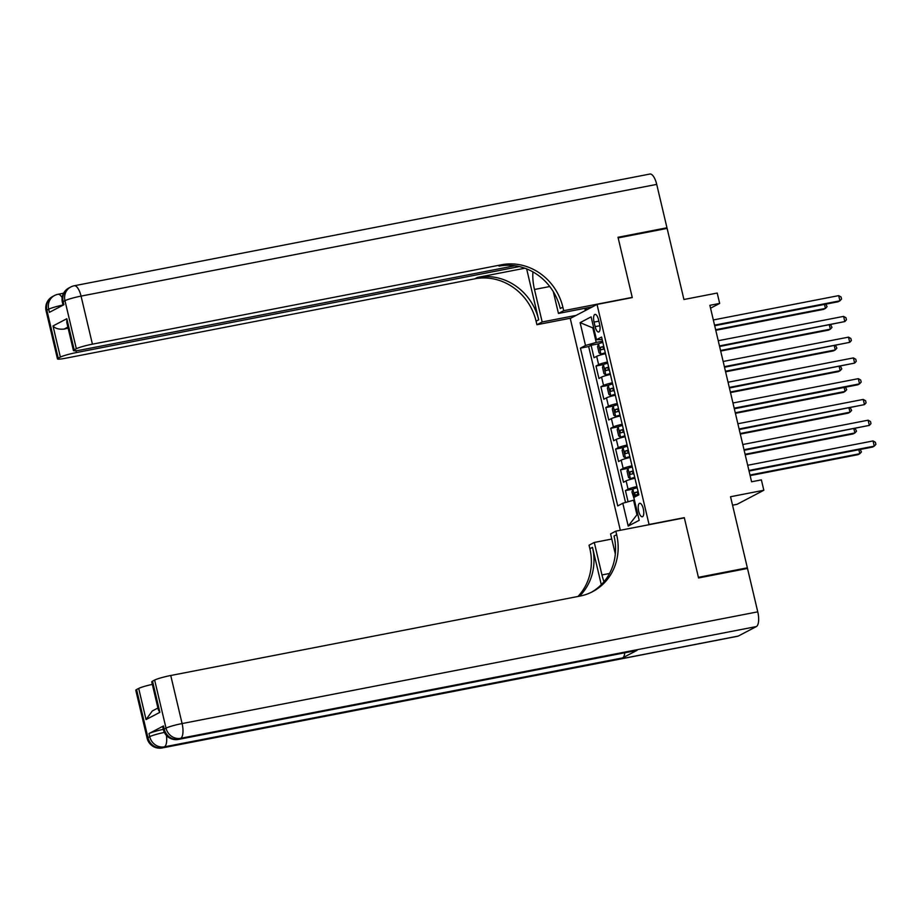 <?xml version="1.0" encoding="UTF-8"?>
<svg xmlns="http://www.w3.org/2000/svg" width="922" height="922" viewBox="0 0 922 922"><rect width="100%" height="100%" fill="white"/><g stroke="black" fill="none" stroke-linecap="round" stroke-linejoin="round"><path stroke-width="1.38" d="M643.314 508.829A6.857 2.524 -101 0 0 639.695 503.297A6.857 2.524 -101 0 0 638.681 511.249A6.857 2.524 -101 0 0 642.311 516.769A6.857 2.524 -101 0 0 643.314 508.829M732.541 505.187L737.058 504.311L763.831 490.262L761.376 479.878L751.591 481.78L709.871 305.32L719.667 303.419L717.212 293.046L683.928 299.5L667.113 228.402L618.166 237.899L632.273 297.587L597.03 304.421L649.053 524.48L648.397 524.825M597.03 304.421L570.257 318.47L620.322 530.277M649.053 524.48L684.297 517.645L698.403 577.333L747.35 567.825L745.379 568.862M605.5 353.691A8.575 0.876 166.7 0 0 596.672 356.33L594.033 357.724L591.083 345.266L598.539 343.814A5.682 0.576 -13.3 0 1 602.838 342.442M607.471 361.989A8.575 0.876 166.7 0 0 598.632 364.639L595.992 366.022L603.449 364.582A5.682 0.576 -13.3 0 1 607.748 363.199M595.992 366.022L598.943 378.481L601.582 377.098A8.575 0.876 166.7 0 1 610.41 374.447M615.32 395.215A8.575 0.876 166.7 0 0 606.492 397.855L603.841 399.238L600.902 386.779L608.359 385.338A5.682 0.576 -13.3 0 1 612.657 383.955M620.229 415.972A8.575 0.876 166.7 0 0 611.39 418.611L608.751 419.994L605.812 407.547L613.268 406.095A5.682 0.576 -13.3 0 1 617.567 404.723M625.128 436.728A8.575 0.876 166.7 0 0 616.299 439.379L613.66 440.762L610.721 428.304L618.166 426.851A5.682 0.576 -13.3 0 1 622.477 425.48M630.037 457.485A8.575 0.876 166.7 0 0 621.209 460.136L618.57 461.519L615.619 449.06L623.076 447.619A5.682 0.576 -13.3 0 1 627.375 446.236M634.947 478.253A8.575 0.876 166.7 0 0 626.119 480.892L623.479 482.275L620.529 469.828L627.986 468.376A5.682 0.576 -13.3 0 1 632.285 466.993M594.045 322.089L595.128 326.653A6.65 2.443 -101 0 0 598.643 332.012A6.65 2.443 -101 0 0 599.611 324.302L598.539 319.738A6.65 2.443 -101 0 0 595.024 314.39A6.65 2.443 -101 0 0 594.045 322.089L598.874 321.156M593.676 327.736L592.8 327.898L596.234 342.431L585.505 345.473L580.434 348.136L617.74 505.913L622.799 503.251L628.205 526.082L639.2 520.319L633.806 497.477L638.865 494.826L601.57 337.049L596.499 339.699L602.158 339.561M585.505 345.473L580.111 322.642L591.106 316.868L596.499 339.699M591.083 345.266L588.662 346.534L625.531 502.478M636.906 486.551A8.575 0.876 -13.3 0 0 628.078 489.202L625.439 490.585L628.078 501.752M620.529 469.828L623.168 468.434A8.575 0.876 -13.3 0 1 632.008 465.794M615.619 449.06L618.27 447.677A8.575 0.876 -13.3 0 1 627.098 445.038M610.721 428.304L613.361 426.921A8.575 0.876 -13.3 0 1 622.189 424.27M605.812 407.547L608.451 406.153A8.575 0.876 -13.3 0 1 617.279 403.513M600.902 386.779L603.541 385.396A8.575 0.876 -13.3 0 1 612.369 382.757M602.55 341.209L596.234 342.431M763.831 490.262L730.547 496.728L747.35 567.825M710.551 308.202L719.667 303.419M593.618 327.471L592.8 327.898L580.111 322.642M634.405 500.047L633.529 500.208L636.964 514.741L637.782 514.315M588.662 346.534L580.434 348.136M625.439 490.585L632.895 489.133A5.682 0.576 -13.3 0 1 637.194 487.761M622.799 503.251L633.529 500.208M628.205 526.082L636.964 514.741M684.297 517.645L683.64 517.991M714.7 325.72L838.11 301.771L839.907 300.814L714.562 325.143M838.686 295.628L841.06 296.976L841.544 299.051L839.907 300.814L838.686 295.628L713.328 319.957M598.539 343.814L597.583 346.649L599.058 352.872L600.994 354.198A5.682 0.576 -13.3 0 1 605.293 352.815M600.994 354.198L605.362 353.103M715.772 330.295L823.634 309.354L825.444 308.409L824.499 304.41M603.772 346.384A5.682 0.576 166.7 0 0 600.257 347.433L600.844 349.922A5.682 0.576 -13.3 0 1 604.359 348.873M603.668 349.369L603.08 346.879L603.841 346.66M715.645 329.719L825.444 308.409L827.08 306.646L825.847 304.145M46.1 310.841A12.862 12.862 0 0 1 52.646 296.492A12.862 11.894 62.3 0 0 46.872 310.161L58.236 358.22A12.862 1.314 166.7 0 0 57.464 358.9L46.1 310.841A12.862 1.314 -13.3 0 1 46.872 310.161L48.682 309.216L49.419 312.328L63.895 304.733L63.157 301.621L64.966 300.676A12.862 1.314 -13.3 0 1 81.055 296.112L92.419 344.171A12.862 1.314 166.7 0 0 76.33 348.735L64.966 300.676A12.862 11.894 -117.7 0 1 70.74 286.996A12.862 12.862 0 0 1 74.256 285.762A12.862 4.725 -101 0 1 81.055 296.112L656.718 184.388L666.963 227.78L618.017 237.277L632.227 297.38L563.699 310.679L562.858 307.153A53.614 49.569 62.3 0 0 501.637 264.752L92.419 344.171M631.57 297.725L632.227 297.38M532.951 271.909A24.122 8.863 -101 0 0 534.483 289.485L542.171 321.974L536.915 324.728L536.085 321.19A53.614 49.569 62.3 0 0 474.865 278.801L65.635 358.22A12.862 1.314 166.7 0 1 57.464 358.9M592.443 306.83L558.444 313.434L553.304 291.652M558.444 313.434L563.699 310.679M526.646 268.89L538.69 319.83A53.614 49.569 62.3 0 0 477.469 277.43L524.895 268.221M67.882 327.103L64.114 329.085C58.881 329.557 55.182 328.52 53.003 325.962L66.833 318.712L74.186 349.853L76.33 348.735M74.186 349.853A12.862 1.314 166.7 0 0 73.414 350.533A12.862 1.314 166.7 0 0 81.597 349.853L514.937 265.743M74.256 285.762L649.918 174.039A12.862 4.725 79 0 1 656.718 184.388M664.993 228.806L666.963 227.78M576.158 315.37L542.171 321.974M570.914 318.125L536.915 324.728M519.363 266.585L76.457 352.55A12.862 1.314 166.7 0 0 60.368 357.102L53.003 325.962M58.236 358.22L60.368 357.102M64.114 329.085A12.862 1.314 -13.3 0 1 68.124 328.14M562.858 307.153L560.253 308.513A53.614 49.569 62.3 0 0 499.033 266.112L501.637 264.752M66.833 318.712L66.81 322.585L73.414 350.533M585.343 310.564L584.813 308.317M586.058 308.075L586.496 309.953M163.459 725.96L164.197 729.072A12.862 1.314 166.7 0 0 163.425 729.751L162.687 726.64A12.862 1.314 -13.3 0 1 163.459 725.96L148.995 733.555A12.862 1.314 -13.3 0 1 163.332 729.348M698.553 577.956L684.343 517.853L615.815 531.153L616.645 534.679A53.614 49.569 -117.7 0 1 592.604 591.659A53.614 49.569 -117.7 0 1 579.961 596.085L170.743 675.503L182.095 723.563L757.757 611.839L747.5 568.448L698.553 577.956M611.782 539.047L594.287 542.447L601.962 574.936A24.122 8.863 -101 0 0 603.991 581.713M594.287 542.447L589.043 545.202L589.873 548.728A53.614 49.569 -117.7 0 1 577.979 596.465M601.294 584.663L592.477 547.357A53.614 49.569 -117.7 0 1 579.546 596.165M615.815 531.153L610.56 533.907L615.32 554.018M757.757 611.839A12.862 4.725 79 0 1 756.363 626.568L180.7 738.303L178.891 739.248A12.862 11.894 62.3 0 1 164.197 729.072L166.006 728.126L154.642 680.067L152.51 681.185A12.862 1.314 -13.3 0 0 151.738 681.865L158.342 709.813L159.875 712.326L146.056 719.575L138.692 688.434L136.56 689.552L147.923 737.612L149.721 736.666L148.995 733.555M138.692 688.434A12.862 1.314 -13.3 0 1 152.337 684.378M624.793 652.788A12.862 4.725 79 0 1 622.592 657.916L164.416 746.843L162.606 747.788A12.862 11.894 62.3 0 1 147.923 737.612A12.862 1.314 166.7 0 0 147.14 738.292L135.788 690.232A12.862 1.314 -13.3 0 1 136.56 689.552M756.363 626.568L738.268 636.065A12.862 4.725 79 0 1 737.773 636.238L162.122 747.961A12.862 4.725 -101 0 0 162.606 747.788L738.268 636.065M622.592 657.916L637.067 650.321A12.862 4.725 79 0 1 636.572 650.494L178.395 739.421A12.862 4.725 -101 0 0 178.891 739.248L637.067 650.321M154.642 680.067A12.862 1.314 -13.3 0 1 170.743 675.503M616.645 534.679L614.04 536.051A53.614 49.569 -117.7 0 1 591.29 592.316M146.056 719.575L152.291 710.977L157.927 708.027M719.598 346.476L844.817 321.582L719.471 345.911M843.595 316.384L845.97 317.733L846.454 319.807L844.817 321.582L843.595 316.384L718.238 340.714M724.508 367.233L849.727 342.339L724.369 366.668M848.505 337.141L850.868 338.489L851.363 340.575L849.727 342.339L848.505 337.141L723.148 361.482M729.417 388.001L854.636 363.095L729.279 387.424M853.403 357.909L855.777 359.257L856.273 361.332L854.636 363.095L853.403 357.909L728.057 382.238M734.327 408.757L857.737 384.808L859.546 383.852L734.189 408.181M858.313 378.665L860.687 380.014L861.183 382.088L859.546 383.852L858.313 378.665L732.967 402.995M603.449 364.57L602.492 367.405L603.968 373.641L605.904 374.954A5.682 0.576 -13.3 0 1 610.203 373.583M605.904 374.954L610.272 373.859M720.681 351.052L828.544 330.122L830.353 329.166L829.397 325.166M608.681 367.14A5.682 0.576 166.7 0 0 605.166 368.189L605.754 370.679A5.682 0.576 -13.3 0 1 609.269 369.63M608.566 370.137L607.978 367.636L608.751 367.429M720.543 350.475L830.353 329.166L831.978 327.402L830.757 324.901M608.359 385.338L607.402 388.174L608.866 394.397L610.813 395.711A5.682 0.576 -13.3 0 1 615.112 394.339M610.813 395.711L615.181 394.616M725.591 371.808L833.442 350.879L835.251 349.934L834.306 345.923M613.591 387.897A5.682 0.576 166.7 0 0 610.076 388.946L610.664 391.435A5.682 0.576 -13.3 0 1 614.179 390.398M613.476 390.893L612.888 388.404L613.66 388.185M725.453 371.243L835.251 349.934L836.888 348.159L835.655 345.669M613.268 406.095L612.312 408.93L613.775 415.154L615.723 416.479A5.682 0.576 -13.3 0 1 620.022 415.096M615.723 416.479L620.091 415.384M730.501 392.576L838.352 371.635L840.161 370.69L839.216 366.691M618.501 408.665A5.682 0.576 166.7 0 0 614.986 409.702L615.573 412.203A5.682 0.576 -13.3 0 1 619.088 411.154M618.385 411.65L617.798 409.161L618.57 408.942M730.362 392L840.161 370.69L841.798 368.927L840.564 366.426M618.166 426.851L617.21 429.687L618.685 435.922L620.621 437.235A5.682 0.576 -13.3 0 1 624.932 435.852M620.621 437.235L624.989 436.141M735.41 413.333L843.261 392.403L845.071 391.447L844.126 387.447M623.41 429.422A5.682 0.576 166.7 0 0 619.884 430.47L620.471 432.96A5.682 0.576 -13.3 0 1 623.998 431.911M623.295 432.406L622.707 429.917L623.468 429.698M735.272 412.756L845.071 391.447L846.707 389.683L845.474 387.182M739.237 429.514L864.456 404.62L739.098 428.949M863.223 399.422L865.597 400.77L866.081 402.845L864.456 404.62L863.223 399.422L737.865 423.751M623.076 447.619L622.12 450.455L623.595 456.678L625.531 457.992A5.682 0.576 -13.3 0 1 629.83 456.62M625.531 457.992L629.899 456.897M740.308 434.089L848.171 413.16L849.98 412.203L849.035 408.204M628.308 450.178A5.682 0.576 166.7 0 0 624.793 451.227L625.381 453.716A5.682 0.576 -13.3 0 1 628.896 452.679M628.205 453.175L627.617 450.685L628.378 450.466M740.182 433.524L849.98 412.203L851.617 410.44L850.384 407.95M744.135 450.282L869.354 425.376L744.008 449.706M868.132 420.19L870.506 421.538L870.99 423.613L869.354 425.376L868.132 420.19L742.775 444.519M627.986 468.376L627.029 471.211L628.504 477.435L630.394 478.725A5.682 0.576 -13.3 0 1 634.739 477.377M627.963 468.445L630.394 478.725L634.809 477.654M745.218 454.846L853.081 433.916L854.89 432.971L853.945 428.972M633.218 470.946A5.682 0.576 166.7 0 0 629.703 471.983L630.291 474.484A5.682 0.576 -13.3 0 1 633.806 473.435M633.114 473.931L632.515 471.442L633.287 471.223M745.091 454.281L854.89 432.971L856.515 431.208L855.293 428.707M749.044 471.038L872.454 447.089L874.263 446.133L748.918 470.462M873.042 440.947L875.404 442.295L875.9 444.369L874.263 446.133L873.042 440.947L747.684 465.276M632.895 489.133L631.939 491.968L634.082 498.652M750.128 475.614L857.979 454.673L859.788 453.728L858.843 449.729M638.128 491.703A5.682 0.576 166.7 0 0 634.613 492.751L635.2 495.241A5.682 0.576 -13.3 0 1 638.716 494.192M638.012 494.688L637.425 492.198L638.197 491.979M749.989 475.037L859.788 453.728L861.425 451.964L860.191 449.463M598.632 364.639L596.672 356.33M628.078 489.202L626.119 480.892M623.168 468.434L621.209 460.136M618.27 447.677L616.299 439.379M613.361 426.921L611.39 418.611M608.451 406.153L606.492 397.855M603.541 385.396L601.582 377.098M599.888 325.731L595.128 326.653M598.516 343.883L600.948 354.163M603.08 346.879L600.257 347.433M538.69 319.83L536.085 321.19M477.469 277.43L474.865 278.801M76.03 350.717L76.457 352.55M62.385 302.301A12.862 1.314 -13.3 0 1 63.157 301.621A12.862 11.894 62.3 0 1 68.931 287.952A12.862 12.862 0 0 0 62.385 302.301L63.065 305.17M62.143 297.656A12.862 4.725 -101 0 0 57.982 294.302A12.862 12.862 0 0 0 54.456 295.547A12.862 11.894 -117.7 0 0 48.682 309.216A12.862 1.314 -13.3 0 1 63.019 305.009M549.766 286.523L534.483 289.485M592.477 547.357L589.873 548.728M152.51 681.185L159.875 712.326M164.37 732.402A12.862 1.314 166.7 0 0 149.721 736.666A12.862 11.894 -117.7 0 0 164.416 746.843A12.862 4.725 -101 0 0 166.433 735.456M182.095 723.563A12.862 1.314 166.7 0 0 166.006 728.126A12.862 11.894 -117.7 0 0 180.7 738.303A12.862 4.725 -101 0 0 182.095 723.563M609.546 573.461L601.962 574.936M603.426 364.639L605.858 374.92M607.978 367.636L605.166 368.189M608.336 385.408L610.756 395.676M612.888 388.404L610.076 388.946M613.234 406.164L615.666 416.444M617.798 409.161L614.986 409.702M618.143 426.921L620.575 437.201M622.707 429.917L619.884 430.47M623.053 447.689L625.485 457.957M627.617 450.685L624.793 451.227M632.515 471.442L629.703 471.983M632.872 489.202L634.716 497.004M637.425 492.198L634.613 492.751M68.931 287.952L70.74 286.996M63.595 293.219L57.982 294.302M52.646 296.492L54.456 295.547M147.14 738.292A12.862 12.862 0 0 0 162.122 747.961M163.425 729.751A12.862 12.862 0 0 0 178.395 739.421"/></g></svg>
